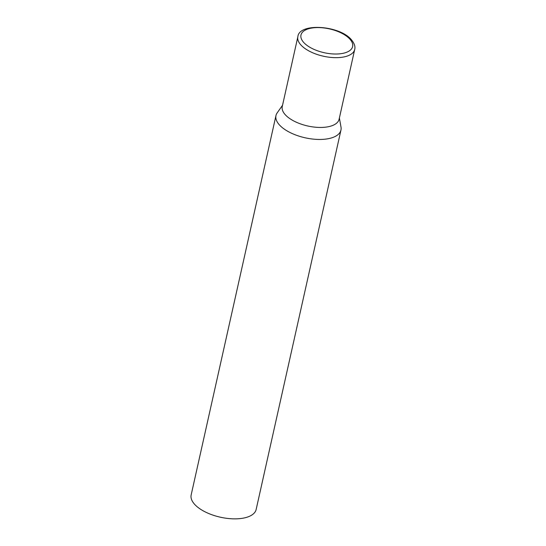 <?xml version="1.0" encoding="UTF-8"?>
<svg xmlns="http://www.w3.org/2000/svg" width="546" height="546" viewBox="0 0 546 546"><rect width="100%" height="100%" fill="white"/><g stroke="black" fill="none" stroke-linecap="round" stroke-linejoin="round"><path stroke-width="0.82" d="M339.387 117.997L341.004 127.116A33.292 15.343 -167.4 0 1 340.957 130.078A33.292 15.343 -167.4 0 1 323.771 139.298A33.292 15.343 -167.4 0 1 290.213 132.603A33.292 15.343 -167.4 0 1 275.969 115.554A33.292 15.343 -167.4 0 1 277.191 112.851L282.535 105.289M340.957 130.078L256.149 509.479A33.292 15.343 -167.4 0 1 238.964 518.7A33.292 15.343 -167.4 0 1 205.405 512.005A33.292 15.343 -167.4 0 1 191.161 494.956L275.969 115.554M354.709 49.461L339.107 119.246A29.129 13.418 -167.4 0 1 324.071 127.314A29.129 13.418 -167.4 0 1 285.435 114.906A29.129 13.418 -167.4 0 1 282.255 106.538L297.857 36.753A29.129 13.418 12.6 0 0 301.037 45.113A29.129 13.418 12.6 0 0 331.75 57.487A29.129 13.418 12.6 0 0 354.709 49.461C355.002 48.341 355.774 44.847 351.174 39.469C339.162 25.3 298.976 22.625 297.857 36.753M349.733 38.971A26.461 12.196 12.6 0 0 314.632 27.696A26.461 12.196 12.6 0 0 303.863 42.622A26.461 12.196 12.6 0 0 338.964 53.897A26.461 12.196 12.6 0 0 349.733 38.971"/></g></svg>
